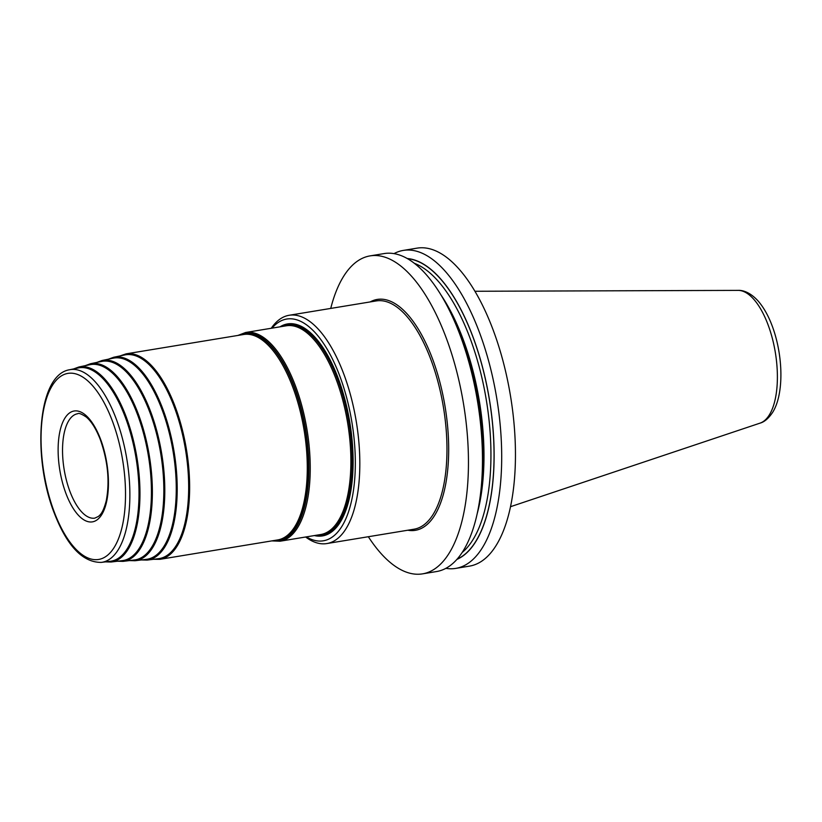 <?xml version="1.0" encoding="UTF-8"?>
<svg xmlns="http://www.w3.org/2000/svg" width="822" height="822" viewBox="0 0 822 822"><rect width="100%" height="100%" fill="white"/><g stroke="black" fill="none" stroke-linecap="round" stroke-linejoin="round"><path stroke-width="1.23" d="M445.873 568.341A161.133 68.103 -99.4 0 0 455.737 568.392L469.496 566.122A161.133 68.103 -99.4 0 0 496.303 545.181A161.133 68.103 80.6 0 0 502.889 360.581A161.133 68.103 80.6 0 0 417.114 248.131L403.366 250.402A161.133 68.103 -99.4 0 0 394.036 253.608M455.737 568.392A161.133 68.103 -99.4 0 0 482.545 547.452A161.133 68.103 -99.4 0 0 489.131 362.841A161.133 68.103 -99.4 0 0 403.366 250.402M368.338 536.725A161.133 68.103 -99.4 0 0 422.498 573.869L436.544 571.547A161.133 68.103 -99.4 0 0 463.351 550.606A161.133 68.103 -99.4 0 0 480.069 497.372A161.133 68.103 -99.4 0 0 449.182 309.873A161.133 68.103 -99.4 0 0 384.172 253.566L370.116 255.878A161.133 68.103 80.6 0 0 343.319 276.819A161.133 68.103 -99.4 0 0 330.732 308.425M422.498 573.869A161.133 68.103 -99.4 0 0 449.305 552.918A161.133 68.103 80.6 0 0 455.891 368.318A161.133 68.103 80.6 0 0 370.116 255.878M456.888 559.402A153.282 64.774 -99.4 0 0 475.907 541.379A153.282 64.774 80.6 0 0 484.096 373.352A153.282 64.774 80.6 0 0 407.332 258.54M449.182 309.873L451.35 314.21A153.282 64.774 80.6 0 1 480.726 492.563L480.069 497.372M271.25 328.266A115.686 48.888 80.6 0 1 289.18 315.268A115.686 48.888 80.6 0 1 343.103 372.232A115.686 48.888 -99.4 0 1 326.786 543.568A115.686 48.888 -99.4 0 1 305.63 537.002M306.38 536.879A112.388 47.491 -99.4 0 0 352.114 498.173A112.388 47.491 -99.4 0 0 339.147 374.359A112.388 47.491 80.6 0 0 272 328.142M314.384 535.564A107.425 45.405 -99.4 0 0 351.302 487.857A107.425 45.405 -99.4 0 0 337.637 376.805A107.425 45.405 -99.4 0 0 280.004 326.827M158.43 558.693A103.274 43.648 -99.4 0 0 173.75 405.647A103.274 43.648 80.6 0 0 124.872 354.929L113.693 357.251A102.801 43.443 80.6 0 1 162.345 407.733A102.801 43.443 -99.4 0 1 147.107 560.09L158.43 558.693M146.408 559.34A101.949 43.083 -99.4 0 0 161.523 408.246A101.949 43.083 80.6 0 0 113.272 358.176L102.092 360.488A101.486 42.888 80.6 0 1 150.128 410.332A101.486 42.888 -99.4 0 1 135.075 560.738L146.408 559.34M134.376 559.988A100.633 42.528 -99.4 0 0 149.296 410.846A100.633 42.528 80.6 0 0 101.671 361.423L90.502 363.735A100.171 42.333 80.6 0 1 137.901 412.932A100.171 42.333 -99.4 0 1 123.053 561.375L134.376 559.988M122.344 560.635A99.318 41.973 -99.4 0 0 137.079 413.445A99.318 41.973 80.6 0 0 90.071 364.67L78.902 366.982A98.846 41.778 80.6 0 1 125.684 415.531A98.846 41.778 -99.4 0 1 111.021 562.022L122.344 560.635M110.323 561.282A98.003 41.419 -99.4 0 0 124.852 416.045A98.003 41.419 80.6 0 0 78.47 367.917L69.562 369.756A97.623 41.254 80.6 0 1 115.758 417.71A97.623 41.254 -99.4 0 1 101.281 562.392L110.323 561.282M760.042 423.135C764.398 421.974 768.611 418.367 772.659 412.336C783.5 395.084 783.294 359.872 774.098 331.441C770.05 318.844 764.768 308.743 758.244 301.14C750.075 292.087 742.502 290.115 738.177 290.382A67.425 28.493 80.6 0 1 772.701 339.784A67.425 28.493 80.6 0 1 769.371 414.843A67.425 28.493 80.6 0 1 760.042 423.135L510.472 506.712M441.147 295.201A150.806 63.736 80.6 0 1 477.15 513.842M462.128 552.518A150.806 63.736 -99.4 0 0 473.02 539.602A150.806 63.736 80.6 0 0 483.326 384.162A150.806 63.736 80.6 0 0 414.514 263.379M407.65 258.725A153.118 64.712 80.6 0 1 484.117 373.722A153.118 64.712 80.6 0 1 475.856 541.246A153.118 64.712 -99.4 0 1 457.124 559.135M407.794 530.221A117.012 49.454 -99.4 0 0 446.891 476.76A117.012 49.454 -99.4 0 0 431.827 357.036A117.012 49.454 80.6 0 0 370.188 301.921M326.786 543.568L413.928 529.214A115.686 48.888 -99.4 0 0 430.245 357.878A115.686 48.888 80.6 0 0 376.322 300.914L289.18 315.268M316.768 535.173A106.428 44.984 -99.4 0 0 350.758 484.538A106.428 44.984 -99.4 0 0 336.825 377.38A106.428 44.984 80.6 0 0 282.388 326.437M286.303 325.789A105.771 44.696 80.6 0 1 335.602 377.873A105.771 44.696 -99.4 0 1 320.683 534.526L280.045 541.215A105.771 44.696 -99.4 0 0 294.954 384.573A105.771 44.696 80.6 0 0 245.665 332.489L286.303 325.789M238.904 335.273A105.113 44.419 80.6 0 1 293.731 385.066A105.113 44.419 -99.4 0 1 307.346 492.049A105.113 44.419 -99.4 0 1 272.74 540.742M273.675 540.588A104.784 44.285 -99.4 0 0 307.171 490.796A104.784 44.285 -99.4 0 0 293.464 385.261A104.784 44.285 80.6 0 0 239.839 335.119M243.713 334.482A104.117 44.008 80.6 0 1 292.242 385.754A104.117 44.008 -99.4 0 1 277.559 539.951L159.91 559.33A104.117 44.008 -99.4 0 0 174.593 405.133A104.117 44.008 -99.4 0 0 126.064 353.861L243.713 334.482M122.283 355.474A103.459 43.72 80.6 0 1 173.802 405.554A103.459 43.72 -99.4 0 1 187.529 508.243A103.459 43.72 -99.4 0 1 155.81 559.022M110.693 358.711A102.144 43.165 80.6 0 1 161.585 408.154A102.144 43.165 -99.4 0 1 175.127 509.548A102.144 43.165 -99.4 0 1 143.799 559.659M99.113 361.957A100.829 42.61 80.6 0 1 149.357 410.753A100.829 42.61 -99.4 0 1 162.725 510.852A100.829 42.61 -99.4 0 1 131.787 560.306M87.533 365.194A99.503 42.056 80.6 0 1 137.13 413.353A99.503 42.056 -99.4 0 1 150.323 512.168A99.503 42.056 -99.4 0 1 119.776 560.953M75.953 368.441A98.188 41.501 80.6 0 1 124.913 415.953A98.188 41.501 -99.4 0 1 137.921 513.473A98.188 41.501 -99.4 0 1 107.764 561.59M111.915 419.806A94.325 39.867 -99.4 0 0 52.259 385.621A94.325 39.867 -99.4 0 0 54.653 513.051A94.325 39.867 -99.4 0 0 114.299 547.236A94.325 39.867 -99.4 0 0 111.915 419.806M66.222 494.207A56.194 23.746 80.6 0 1 64.804 418.285A56.194 23.746 80.6 0 1 100.335 438.65A56.194 23.746 80.6 0 1 101.764 514.572A56.194 23.746 80.6 0 1 66.222 494.207M70.178 492.08A52.885 22.348 80.6 0 1 77.638 413.754C78.665 412.808 81.553 413.918 86.32 417.073C91.448 421.439 96.082 428.868 100.212 439.349C107.918 461.132 109.922 481.661 106.213 500.947C102.884 513.339 100.15 514.788 98.476 516.411L94.828 518.127A52.885 22.348 -99.4 0 1 70.178 492.08M738.177 290.382L474.982 291.265M237.948 335.427L245.665 332.489M280.045 541.215L271.794 540.897M119.94 355.957L126.064 353.861M153.437 559.309L159.91 559.33M113.693 357.251L108.37 359.193M147.107 560.09L141.435 559.946M102.092 360.488L96.811 362.43M135.075 560.738L129.444 560.594M90.502 363.735L85.241 365.667M123.053 561.375L117.454 561.231M78.902 366.982L73.682 368.903M111.021 562.022L105.463 561.878M69.562 369.756C37.627 374.698 31.894 456.96 54.519 513.75C67.26 546.311 82.858 562.525 101.281 562.392"/></g></svg>

